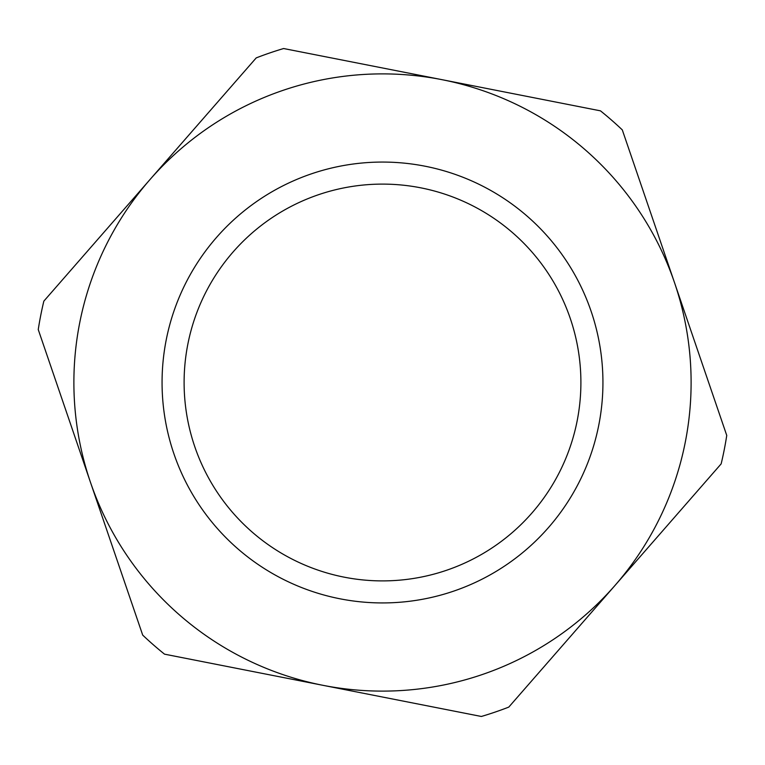 <?xml version="1.0" encoding="UTF-8"?>
<svg xmlns="http://www.w3.org/2000/svg" width="765" height="765" viewBox="0 0 765 765"><rect width="100%" height="100%" fill="white"/><g stroke="black" fill="none" stroke-linecap="round" stroke-linejoin="round"><path stroke-width="1.15" d="M674.52 282.668A308.62 308.62 0 0 0 150.026 179.517A308.62 308.62 0 0 0 322.945 685.316A308.62 308.62 0 0 0 674.52 282.668L622.299 129.897A348.295 348.295 0 0 0 600.468 110.839L283.633 48.53A348.295 348.295 0 0 0 256.218 57.901L43.844 301.133A348.295 348.295 0 0 0 38.25 329.572L142.701 635.103A348.295 348.295 0 0 0 164.532 654.161L481.367 716.47A348.295 348.295 0 0 0 508.782 707.099L721.156 463.867A348.295 348.295 0 0 0 726.75 435.428L674.52 282.668M446.684 570.231A198.393 198.393 0 0 1 187.836 344.221A198.393 198.393 0 0 1 512.99 233.057A198.393 198.393 0 0 1 446.684 570.231M453.808 591.087A220.444 220.444 0 0 0 527.487 216.447A220.444 220.444 0 0 0 166.206 339.966A220.444 220.444 0 0 0 453.808 591.087"/></g></svg>
